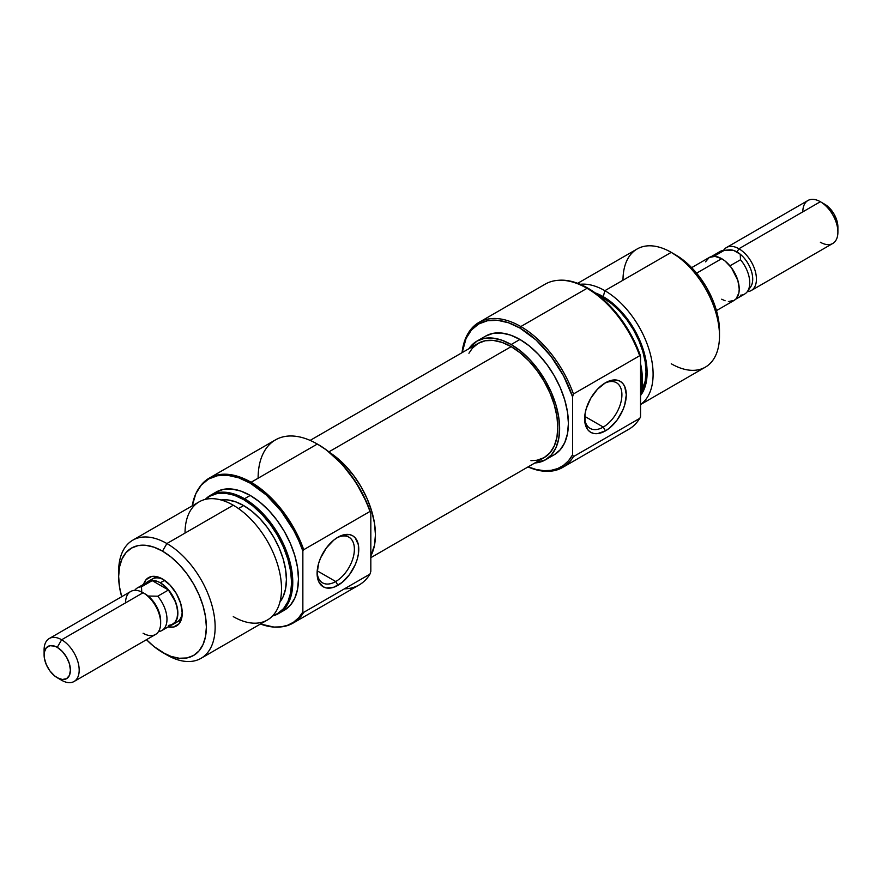 <?xml version="1.0" encoding="UTF-8"?>
<svg xmlns="http://www.w3.org/2000/svg" width="882" height="882" viewBox="0 0 882 882"><rect width="100%" height="100%" fill="white"/><g stroke="black" fill="none" stroke-linecap="round" stroke-linejoin="round"><path stroke-width="1.32" d="M562.683 467.427L628.91 429.192A83.735 48.345 -120 0 0 639.671 418.388L573.443 456.622A83.735 48.345 60 0 1 562.683 467.427A83.735 48.345 60 0 1 528.009 466.931A83.735 48.345 -120 0 0 573.443 456.622L572.572 454.847A82.489 47.628 60 0 1 528.153 466.843M638.8 419.777L640.541 417.065L640.541 356.052L639.671 355.744L573.443 393.978L572.572 396.768L572.572 454.847L572.572 396.768A82.489 47.628 60 0 0 519.939 328.071L536.135 340.066L551.052 356.405L563.521 375.82L572.572 396.768L573.443 393.978A83.735 48.345 -120 0 0 520.821 326.549A83.735 48.345 60 0 1 573.443 393.978L639.671 355.744A83.735 48.345 -120 0 0 587.037 288.315L520.821 326.549L519.939 328.071L508.561 322.79L497.624 320.309L487.537 320.717L478.694 323.981L471.44 330L466.049 338.534L462.19 352.602A82.489 47.628 60 0 1 519.939 328.071L520.821 326.549A83.735 48.345 -120 0 0 462.047 352.679A83.735 48.345 60 0 1 478.959 322.404A83.735 48.345 60 0 1 520.821 326.549L587.037 288.315A83.735 48.345 60 0 1 639.671 355.744L640.541 356.052A83.283 48.08 -120 0 0 587.919 288.182L587.037 288.315L587.919 288.182A83.283 48.08 -120 0 0 558.394 280.3L557.358 280.388A83.735 48.345 60 0 1 587.037 288.315A83.735 48.345 -120 0 0 545.175 284.169L478.959 322.404M603.266 427.075A26.361 15.215 120 0 0 621.898 395.412A26.361 15.215 120 0 0 604.335 383.45A26.361 15.215 -60 0 1 616.452 382.722A26.361 15.215 -60 0 1 620.487 403.846A26.361 15.215 -60 0 1 603.266 427.075L584.733 416.37L603.266 427.075A26.361 15.215 -60 0 1 590.091 428.376A26.361 15.215 -60 0 1 584.656 417.528A26.361 15.215 120 0 0 603.266 427.075L605.46 430.868L603.266 427.075M605.46 382.766A29.459 17.012 -60 0 1 626.297 394.794A29.459 17.012 -60 0 1 605.46 430.868L609.528 428.068L617.036 420.141L622.78 410.185L624.71 404.915L626.297 394.794L624.71 386.503L622.78 383.45L620.189 381.3L617.036 380.131L613.431 379.988L605.46 382.766L597.489 389.194L590.731 398.311L586.21 408.719L585.031 413.923L585.031 423.305L588.14 430.184L590.731 432.334L593.884 433.503L597.489 433.646L605.46 430.868A29.459 17.012 -60 0 1 584.634 418.84A29.459 17.012 -60 0 1 605.46 382.766L605.46 382.766M719.492 335.921L719.492 330.86A62.027 35.809 -120 0 0 675.634 254.898L671.246 252.362L604.865 290.685L603.266 296.672A62.027 35.809 60 0 1 641.589 344.807A62.027 35.809 60 0 1 640.541 395.511L643.783 390.087L646.286 382.027L647.123 372.634L646.286 362.27L643.783 351.334L639.737 340.232L634.279 329.416L627.631 319.273L620.057 310.221L611.821 302.592L603.266 296.672L604.865 290.685A68.223 39.392 60 0 1 648.987 349.338A68.223 39.392 60 0 1 640.541 404.485A68.223 39.392 -120 0 0 648.987 349.338A68.223 39.392 -120 0 0 604.865 290.685L671.246 252.362A68.223 39.392 60 0 1 719.492 335.921A68.223 39.392 60 0 1 671.246 363.77M640.541 367.055A68.223 39.392 60 0 1 640.541 392.898A68.223 39.392 -120 0 0 640.541 367.055M640.541 394.287A67.771 39.128 -120 0 0 640.541 363.649L642.416 380.043L640.541 394.287M640.541 404.573L705.357 367.155A68.223 39.392 -120 0 0 715.82 312.482A68.223 39.392 -120 0 0 671.246 252.362L684.189 260.807L692.414 268.437L699.999 277.499L706.647 287.631L712.094 298.458L716.151 309.549L718.643 320.486L719.492 330.86M485.673 336.075A68.531 39.569 -120 0 1 519.939 339.46L529.398 345.998L538.483 354.432L546.862 364.442L554.205 375.644L560.235 387.595L564.712 399.855L567.468 411.949L568.405 423.404L567.468 433.779L564.712 442.687L560.235 449.776L554.205 454.781A68.531 39.569 -120 0 0 564.712 399.855A68.531 39.569 -120 0 0 519.939 339.46L511.174 344.531A68.531 39.569 60 0 1 555.947 404.926A68.531 39.569 60 0 1 545.44 459.842A68.531 39.569 60 0 1 534.845 462.984L545.44 459.842L551.459 454.836L555.947 447.747L558.703 438.85L559.629 428.465L558.703 417.01L555.947 404.926L551.459 392.666L545.44 380.704L538.097 369.503L529.718 359.492L520.623 351.058L511.174 344.531L519.939 339.46L510.491 335.083L501.395 333.021L493.016 333.352L485.673 336.075L476.908 341.136A68.531 39.569 60 0 1 511.174 344.531L501.715 340.143L492.63 338.082L484.251 338.412L476.897 341.136A68.531 39.569 60 0 0 468.882 348.732L476.897 341.136M603.266 297.94L602.274 298.513L603.266 297.94L598.79 295.624A60.472 34.916 -120 0 1 603.266 297.94A60.472 34.916 -120 0 1 641.104 392.159L645.205 381.156L646.032 372.006L645.205 361.896L642.769 351.223L638.822 340.408L633.508 329.857L627.025 319.979L619.627 311.148L611.612 303.706L603.266 297.94M623.001 280.211A68.223 39.392 60 0 1 671.246 252.362A68.223 39.392 -120 0 0 637.135 248.989L577.688 283.309M580.147 284.291A68.223 39.392 60 0 1 604.865 290.685A68.223 39.392 -120 0 0 580.147 284.291M594.711 292.703L603.266 296.672A62.027 35.809 60 0 0 595.13 292.857M528.12 466.832L536.135 469.478L543.83 470.657L551.052 470.36L557.656 468.574L563.521 465.354L568.526 460.746L572.572 454.847L573.443 456.622L639.671 418.388L640.541 417.065L639.671 418.388A83.735 48.345 60 0 1 638.27 420.538L638.877 419.678A83.283 48.08 -120 0 0 640.541 417.065L640.541 356.052L636.407 345.579L625.448 325.447L611.634 307.631L596.034 293.508L587.919 288.182L576.431 282.857L565.384 280.344L558.196 280.322M511.174 346.626L328.898 451.86L511.174 346.626L520.27 352.921L529.024 361.036L537.083 370.672L544.15 381.443L549.949 392.953L554.26 404.761L556.917 416.392L557.81 427.417L556.917 437.406L554.26 445.972L549.949 452.797L544.15 457.615A65.963 38.08 -120 0 0 554.26 404.761A65.963 38.08 -120 0 0 511.174 346.626A65.963 38.08 -120 0 0 478.187 343.363L485.254 340.75L493.325 340.43L502.067 342.414L511.174 346.626M468.937 353.252L472.388 348.181L478.187 343.363L310.133 440.394M370.826 557.678L544.15 457.615L537.083 460.228L530.953 460.68M152.299 579.033A24.806 14.321 60 0 1 163.644 579.683A24.806 14.321 -120 0 0 150.304 580.632M162.508 579L154.956 576.365L151.55 576.508L146.103 579.65L143.601 584.336A27.915 16.119 60 0 1 162.508 579L162.508 579A27.915 16.119 60 0 1 182.243 613.177L180.744 603.586L176.466 593.729L170.061 585.086L162.508 579M369.955 511.472L370.826 513.236A82.489 47.628 -120 0 0 318.204 444.539L317.322 444.043A83.735 48.345 60 0 1 369.955 511.472A83.735 48.345 -120 0 0 317.322 444.043L326.373 449.93L342.084 464.241L355.92 482.289L366.78 502.674L370.826 513.236L370.826 571.327L370.826 513.236L369.955 511.472L303.728 549.707A83.735 48.345 -120 0 0 251.105 482.267A83.735 48.345 -120 0 0 199.872 486.787L199.277 487.636A83.283 48.08 60 0 1 250.223 483.149L251.105 482.267A83.735 48.345 60 0 1 303.728 549.707L369.955 511.472M258.117 478.22A83.735 48.345 60 0 1 317.322 444.043L251.105 482.267L317.322 444.043A83.735 48.345 -120 0 0 275.46 439.886L209.232 478.121A83.735 48.345 60 0 1 251.105 482.267L250.223 483.149L266.298 495L281.149 511.119L293.651 530.28L298.711 540.545L302.857 551.018L302.857 612.031A83.283 48.08 60 0 1 279.748 627.025A83.283 48.08 60 0 1 260.455 624.015L273.949 627.069L281.149 626.859L287.752 625.206L293.651 622.141L298.711 617.72L302.857 612.031L302.857 551.018L303.728 549.707L302.857 551.018A83.283 48.08 60 0 0 250.223 483.149L238.735 477.823L227.688 475.31L217.512 475.718L208.582 479.025L201.261 485.1L195.815 493.711L192.232 505.849A83.283 48.08 60 0 1 199.277 487.636M317.134 571.977A26.361 15.215 120 0 0 335.744 581.525L337.938 585.328A29.459 17.012 -60 0 1 317.101 573.3A29.459 17.012 -60 0 1 337.938 537.215L333.87 540.027L326.362 547.954L320.618 557.909L318.689 563.179L317.101 573.3L318.689 581.591L323.209 586.784L326.362 587.952L333.87 587.214L342.007 582.517L349.515 574.59L355.259 564.634L357.188 559.364L358.368 554.172L358.368 544.778L355.259 537.91L352.668 535.76L349.515 534.591L342.007 535.33L337.938 537.215A29.459 17.012 -60 0 1 358.765 549.243A29.459 17.012 -60 0 1 337.938 585.328L335.744 581.525A26.361 15.215 -60 0 1 322.569 582.837A26.361 15.215 -60 0 1 317.134 571.977M317.211 570.83L335.744 581.525L317.211 570.83M118.706 574.017A68.223 39.392 60 0 1 132.785 540.17A68.223 39.392 60 0 1 166.896 543.544L233.278 505.221L166.896 543.544L162.508 551.14A62.027 35.809 60 0 1 206.366 627.102A62.027 35.809 60 0 1 162.508 652.426L166.896 654.962A68.223 39.392 -120 0 0 215.142 627.102A68.223 39.392 -120 0 0 166.896 543.544A68.223 39.392 60 0 1 211.471 603.663A68.223 39.392 60 0 1 201.008 658.336L267.389 620.013A68.223 39.392 -120 0 0 277.852 565.34A68.223 39.392 -120 0 0 233.278 505.221A68.223 39.392 60 0 1 281.523 588.779A68.223 39.392 60 0 1 233.278 616.628M244.523 498.727L243.641 499.609A67.771 39.128 60 0 1 289.031 563.378A67.771 39.128 60 0 1 272.792 615.691L277.532 613.629L283.497 608.69L287.918 601.678L290.652 592.869L291.567 582.605L290.652 571.282L287.918 559.331L283.497 547.204L277.532 535.374L270.267 524.305L261.987 514.404L252.991 506.07L243.641 499.609L244.523 498.727A68.223 39.392 60 0 1 289.098 558.846A68.223 39.392 60 0 1 278.635 613.519A68.223 39.392 60 0 1 272.549 615.956A68.223 39.392 -120 0 0 290.465 563.973A68.223 39.392 -120 0 0 244.523 498.727L250.223 495.441L244.523 498.727A68.223 39.392 -120 0 0 205.252 499.399A68.223 39.392 60 0 1 210.412 495.353A68.223 39.392 60 0 1 244.523 498.727M303.728 612.34L302.857 612.031L303.728 612.34A83.735 48.345 60 0 1 292.967 623.144A83.735 48.345 60 0 1 280.267 626.97A83.735 48.345 -120 0 0 280.785 626.926A83.735 48.345 -120 0 0 303.728 612.34L369.955 574.105L303.728 612.34M370.826 555.958A68.531 39.569 -120 0 0 329.901 452.664L336.428 457.405L345.524 465.839L353.903 475.85L361.245 487.051L367.265 499.003L371.741 511.262L374.508 523.357L375.434 534.812L374.508 545.186L370.826 555.958M199.586 487.206A83.735 48.345 60 0 1 209.232 478.121M284.335 610.223A68.223 39.392 -120 0 0 294.797 555.561A68.223 39.392 -120 0 0 250.223 495.441A68.223 39.392 -120 0 0 216.112 492.057L223.422 489.356L231.768 489.025L240.808 491.076L250.223 495.441L259.639 501.946L268.69 510.336L277.025 520.303L284.335 531.449L290.332 543.356L294.797 555.561L297.543 567.589L298.469 579L297.543 589.33L294.797 598.194L290.332 605.25L284.335 610.223L278.635 613.519M243.641 505.562L238.482 508.55L243.641 505.562A60.472 34.916 -120 0 0 221.04 499.984L227.28 499.873L235.307 501.704L243.641 505.562A60.472 34.916 -120 0 1 281.027 552.551A60.472 34.916 -120 0 1 279.947 601.998L283.155 596.64L285.581 588.79L286.407 579.628L285.581 569.518L283.155 558.857L279.197 548.042L273.883 537.48L267.4 527.601L260.014 518.77L251.987 511.328L243.641 505.562M201.008 658.336A68.223 39.392 60 0 1 166.896 654.962A68.223 39.392 -120 0 0 166.896 654.962L153.953 646.517L146.489 639.682A62.027 35.809 60 0 0 162.508 652.426L171.064 656.395L179.3 658.259L186.874 657.961L193.522 655.491L198.979 650.971L203.025 644.555L205.528 636.495L206.366 627.102L205.528 616.739L203.025 605.802L198.979 594.7L193.522 583.884L186.874 573.741L179.3 564.689L171.064 557.06L162.508 551.14L166.896 543.544A68.223 39.392 -120 0 0 118.651 571.404L118.651 576.464L119.5 567.071L121.992 559.012L126.049 552.595L131.506 548.075L138.143 545.605L145.728 545.308L153.953 547.171L162.508 551.14A62.027 35.809 60 0 0 118.651 576.464L119.5 586.828L121.683 596.706A62.027 35.809 60 0 1 118.651 576.464M174.724 622.935A24.806 14.321 -120 0 0 182.21 611.854A24.806 14.321 60 0 1 177.106 621.997M185.033 533.07A68.223 39.392 60 0 1 233.278 505.221A68.223 39.392 -120 0 0 199.167 501.847L132.785 540.17M205.605 499.322L209.762 496.246L217.027 493.556L225.307 493.225L234.292 495.265L243.641 499.609A67.771 39.128 60 0 0 205.605 499.322M292.967 623.144L359.195 584.92A83.735 48.345 -120 0 0 369.955 574.105A83.735 48.345 60 0 1 344.443 588.834M168.164 626.882L173.478 627.058L178.925 623.916L181.868 617.4L182.243 613.177A27.915 16.119 60 0 1 168.164 626.882M370.826 571.327L369.955 574.105L370.826 571.327M336.814 537.899A26.361 15.215 -60 0 1 348.919 537.182A26.361 15.215 -60 0 1 352.965 558.295A26.361 15.215 -60 0 1 335.744 581.525A26.361 15.215 120 0 0 354.377 549.861A26.361 15.215 120 0 0 336.814 537.899M721.685 258.691A24.806 14.321 -120 0 0 709.271 257.467L714.971 256.364L721.685 258.691L696.604 273.166L721.685 258.691L725.103 261.061L731.432 267.731L737.892 280.553L739.226 289.075L738.884 292.835L736.272 298.623L734.089 300.431A24.806 14.321 -120 0 0 737.892 280.553A24.806 14.321 -120 0 0 721.685 258.691M727.573 250.19L727.573 250.19A22.171 12.8 60 0 1 733.835 250.521A22.171 12.8 60 0 1 737.032 251.987L738.896 248.757A24.806 14.321 -120 0 0 723.505 250.411A24.806 14.321 60 0 1 726.492 247.522A24.806 14.321 60 0 1 738.896 248.757L820.359 201.724L824.747 204.26L820.359 201.724A24.806 14.321 -120 0 0 807.956 200.49L726.492 247.522M802.818 211.856A24.806 14.321 60 0 1 820.359 201.724L738.896 248.757A24.806 14.321 60 0 1 755.102 270.62A24.806 14.321 60 0 1 751.299 290.498A24.806 14.321 60 0 1 747.308 291.644A24.806 14.321 -120 0 0 755.885 273.806A24.806 14.321 -120 0 0 738.896 248.757L737.032 251.987A22.171 12.8 60 0 1 740.23 254.203L740.516 259.738A24.564 14.178 60 0 1 747.418 291.501A24.564 14.178 60 0 1 740.516 295.183M146.291 582.793A24.806 14.321 60 0 1 147.911 581.569A24.806 14.321 60 0 1 160.315 582.793L164.592 580.323L160.315 582.793A24.806 14.321 60 0 1 176.521 604.655A24.806 14.321 60 0 1 172.729 624.533A24.806 14.321 60 0 1 170.854 625.327M160.645 623.111L160.645 620.961A22.171 12.8 -120 0 0 148.165 596.034A22.171 12.8 -120 0 0 144.968 593.807L143.105 592.726A24.806 14.321 60 0 1 160.645 623.111A24.806 14.321 60 0 1 143.105 633.243M145.442 584.116L148.385 581.591L152.2 580.632L141.484 586.817A24.564 14.178 -120 0 0 134.692 590.356A24.564 14.178 60 0 1 137.327 587.963A24.564 14.178 60 0 1 141.484 586.817L141.77 592.34L141.484 586.817L152.2 580.632L168.44 590.014L157.735 596.199A24.564 14.178 60 0 1 161.891 630.509A24.564 14.178 60 0 1 158.495 631.589A24.564 14.178 -120 0 0 166.974 618.756A24.564 14.178 -120 0 0 157.735 596.199L148.165 596.034A22.171 12.8 -120 0 0 144.968 593.807L143.105 592.726L61.641 639.759L57.253 647.355A18.61 10.738 60 0 1 70.417 670.144A18.61 10.738 60 0 1 57.253 677.74L61.641 680.276A24.806 14.321 -120 0 0 79.182 670.144A24.806 14.321 -120 0 0 61.641 639.759A24.806 14.321 60 0 1 77.848 661.621A24.806 14.321 60 0 1 74.044 681.51A24.806 14.321 60 0 1 61.641 680.276L54.695 675.976L49.943 670.959L46.316 664.675L44.354 658.071L44.354 652.14L46.316 647.796L49.943 645.701L54.695 646.164L57.253 647.355L62.291 651.423L66.558 657.178L69.413 663.76L70.417 670.144L69.413 675.38L66.558 678.666L62.291 679.493L57.253 677.74A18.61 10.738 60 0 1 44.1 654.951A18.61 10.738 60 0 1 57.253 647.355L61.641 639.759L143.105 592.726A24.806 14.321 -120 0 0 130.701 591.502L49.238 638.535A24.806 14.321 60 0 1 61.641 639.759A24.806 14.321 -120 0 0 44.1 649.891L44.1 654.951M74.044 681.51L155.508 634.478A24.806 14.321 -120 0 0 159.311 614.589A24.806 14.321 -120 0 0 143.105 592.726L144.968 593.807M44.254 652.702A24.806 14.321 60 0 1 49.238 638.535M137.327 587.963L148.044 581.778A24.564 14.178 -120 0 1 152.2 580.632L168.44 590.014L157.735 596.199L148.165 596.034A22.171 12.8 60 0 1 160.623 621.997M125.564 602.858A24.806 14.321 60 0 1 143.105 592.726M170.061 625.514L174.901 622.725L177.525 616.937L177.866 613.177L176.521 604.655L172.729 595.89L167.029 588.206L160.315 582.793L156.897 581.205L150.568 580.577L145.728 583.377M161.891 630.509L172.596 624.324A24.564 14.178 -120 0 0 168.44 590.014L175.198 601.292L177.05 607.345L177.69 613.078L177.05 618.084L175.198 621.986L172.255 624.511L168.44 625.459M723.681 250.389A24.564 14.178 60 0 1 724.265 250.356L733.835 250.521A22.171 12.8 -120 0 0 729.171 249.882L723.681 250.389M751.299 290.498L832.762 243.465A24.806 14.321 -120 0 0 836.566 223.587A24.806 14.321 -120 0 0 820.359 201.724L820.359 201.724A24.806 14.321 60 0 1 837.9 232.109A24.806 14.321 60 0 1 820.359 242.241M837.9 227.049L836.897 220.654L834.041 214.072L829.775 208.317L824.747 204.26A18.61 10.738 -120 0 1 837.9 227.049L837.9 232.109M747.418 291.501L750.593 286.992A22.171 12.8 -120 0 0 740.23 254.203A22.171 12.8 60 0 1 748.785 288.855M711.146 256.673L720.109 251.491A24.564 14.178 -120 0 1 724.265 250.356L713.957 256.298L724.265 250.356L733.835 250.521A22.171 12.8 60 0 1 737.032 251.987A22.171 12.8 60 0 1 740.23 254.203L733.835 250.521L740.23 254.203L740.516 259.738L729.932 265.846L740.516 259.738A24.564 14.178 -120 0 1 744.673 294.037L735.709 299.207M716.46 310.607L734.089 300.431L728.389 301.545M725.103 300.795L721.685 299.207M705.479 261.844L709.271 257.467L691.653 267.643M671.246 252.362L675.634 254.898M554.205 454.781L545.44 459.842M317.322 444.043L318.204 444.539M280.785 626.926L279.748 627.025M156.5 576.608L147.911 581.569M172.729 624.533L181.306 619.583M210.412 495.353L216.112 492.057M61.641 680.276L57.253 677.74M820.359 201.724L824.747 204.26"/></g></svg>
